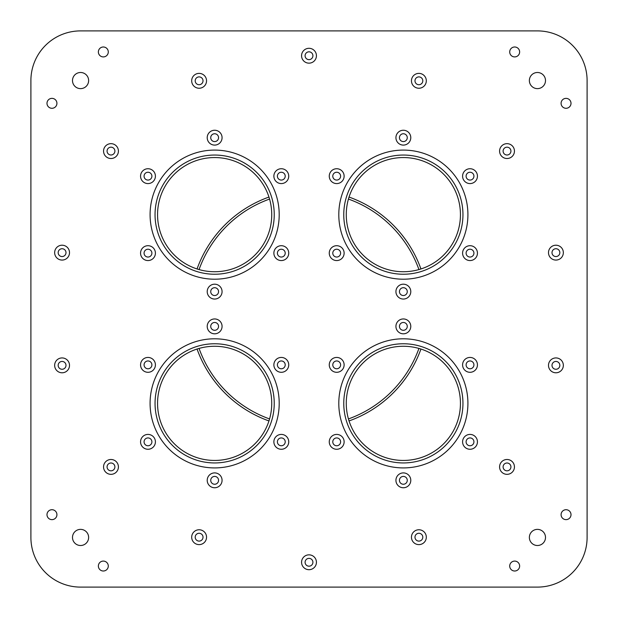 <?xml version="1.0" encoding="UTF-8"?>
<svg xmlns="http://www.w3.org/2000/svg" width="618" height="618" viewBox="0 0 618 618"><rect width="100%" height="100%" fill="white"/><g stroke="black" fill="none" stroke-linecap="round" stroke-linejoin="round"><path stroke-width="0.93" d="M264.087 243.191A57.088 57.088 0 0 1 186.103 264.087A57.088 57.088 0 0 1 165.207 186.103A57.088 57.088 0 0 1 243.191 165.207A57.088 57.088 0 0 1 264.087 243.191M266.25 244.442A59.591 59.591 0 0 0 214.647 155.048A59.591 59.591 0 0 0 163.036 244.442A59.591 59.591 0 0 0 266.25 244.442M214.647 145.099A7.431 7.431 0 0 0 222.071 137.667A7.431 7.431 0 0 0 214.647 130.243A7.431 7.431 0 0 0 207.215 137.667A7.431 7.431 0 0 0 214.647 145.099M214.647 141.584A3.909 3.909 0 0 0 218.03 135.713A3.909 3.909 0 0 0 211.256 135.713A3.909 3.909 0 0 0 214.647 141.584M281.306 183.585A7.431 7.431 0 0 0 288.737 176.161A7.431 7.431 0 0 0 281.306 168.729A7.431 7.431 0 0 0 273.874 176.161A7.431 7.431 0 0 0 281.306 183.585M281.306 180.07A3.909 3.909 0 0 0 284.689 174.199A3.909 3.909 0 0 0 277.922 174.199A3.909 3.909 0 0 0 281.306 180.07M281.306 260.564A7.431 7.431 0 0 0 288.737 253.133A7.431 7.431 0 0 0 281.306 245.701A7.431 7.431 0 0 0 273.874 253.133A7.431 7.431 0 0 0 281.306 260.564M281.306 257.042A3.909 3.909 0 0 0 284.689 251.178A3.909 3.909 0 0 0 277.922 251.178A3.909 3.909 0 0 0 281.306 257.042M147.98 183.585A7.431 7.431 0 0 0 155.412 176.161A7.431 7.431 0 0 0 147.98 168.729A7.431 7.431 0 0 0 140.556 176.161A7.431 7.431 0 0 0 147.98 183.585M147.98 180.07A3.909 3.909 0 0 0 151.371 174.199A3.909 3.909 0 0 0 144.597 174.199A3.909 3.909 0 0 0 147.98 180.07M147.98 260.564A7.431 7.431 0 0 0 155.412 253.133A7.431 7.431 0 0 0 147.98 245.701A7.431 7.431 0 0 0 140.556 253.133A7.431 7.431 0 0 0 147.98 260.564M147.98 257.042A3.909 3.909 0 0 0 151.371 251.178A3.909 3.909 0 0 0 144.597 251.178A3.909 3.909 0 0 0 147.98 257.042M214.647 299.05A7.431 7.431 0 0 0 222.071 291.619A7.431 7.431 0 0 0 214.647 284.187A7.431 7.431 0 0 0 207.215 291.619A7.431 7.431 0 0 0 214.647 299.05M214.647 295.528A3.909 3.909 0 0 0 218.03 289.664A3.909 3.909 0 0 0 211.256 289.664A3.909 3.909 0 0 0 214.647 295.528M67.084 258.139A7.431 7.431 0 0 0 67.571 247.64A7.431 7.431 0 0 0 57.08 247.146A7.431 7.431 0 0 0 56.586 257.644A7.431 7.431 0 0 0 67.084 258.139M64.712 255.535A3.909 3.909 0 0 0 63.268 248.915A3.909 3.909 0 0 0 58.262 253.473A3.909 3.909 0 0 0 64.712 255.535M104.141 148.196A7.431 7.431 0 0 0 108.088 157.93A7.431 7.431 0 0 0 117.829 153.982A7.431 7.431 0 0 0 113.882 144.249A7.431 7.431 0 0 0 104.141 148.196M107.385 149.564A3.909 3.909 0 0 0 111.464 154.971A3.909 3.909 0 0 0 114.106 148.729A3.909 3.909 0 0 0 107.385 149.564M507.015 158.517A7.431 7.431 0 0 0 514.446 151.086A7.431 7.431 0 0 0 507.015 143.662A7.431 7.431 0 0 0 499.583 151.086A7.431 7.431 0 0 0 507.015 158.517M507.015 155.002A3.909 3.909 0 0 0 510.398 149.131A3.909 3.909 0 0 0 503.631 149.131A3.909 3.909 0 0 0 507.015 155.002M110.985 474.338A7.431 7.431 0 0 0 118.417 466.914A7.431 7.431 0 0 0 110.985 459.483A7.431 7.431 0 0 0 103.554 466.914A7.431 7.431 0 0 0 110.985 474.338M110.985 470.823A3.909 3.909 0 0 0 114.369 464.952A3.909 3.909 0 0 0 107.602 464.952A3.909 3.909 0 0 0 110.985 470.823M309 63.16A7.431 7.431 0 0 0 316.431 55.728A7.431 7.431 0 0 0 309 48.304A7.431 7.431 0 0 0 301.569 55.728A7.431 7.431 0 0 0 309 63.16M309 59.637A3.909 3.909 0 0 0 312.384 53.774A3.909 3.909 0 0 0 305.616 53.774A3.909 3.909 0 0 0 309 59.637M507.015 474.338A7.431 7.431 0 0 0 514.446 466.914A7.431 7.431 0 0 0 507.015 459.483A7.431 7.431 0 0 0 499.583 466.914A7.431 7.431 0 0 0 507.015 474.338M507.015 470.823A3.909 3.909 0 0 0 510.398 464.952A3.909 3.909 0 0 0 503.631 464.952A3.909 3.909 0 0 0 507.015 470.823M555.922 372.785A7.431 7.431 0 0 0 563.346 365.362A7.431 7.431 0 0 0 555.922 357.93A7.431 7.431 0 0 0 548.49 365.362A7.431 7.431 0 0 0 555.922 372.785M555.922 369.27A3.909 3.909 0 0 0 559.305 363.399A3.909 3.909 0 0 0 552.531 363.399A3.909 3.909 0 0 0 555.922 369.27M58.015 359.135A7.431 7.431 0 0 0 55.859 369.417A7.431 7.431 0 0 0 66.141 371.58A7.431 7.431 0 0 0 68.297 361.298A7.431 7.431 0 0 0 58.015 359.135M59.938 362.086A3.909 3.909 0 0 0 60.317 368.846A3.909 3.909 0 0 0 65.987 365.145A3.909 3.909 0 0 0 59.938 362.086M199.112 544.62A7.431 7.431 0 0 0 206.543 537.189A7.431 7.431 0 0 0 199.112 529.757A7.431 7.431 0 0 0 191.68 537.189A7.431 7.431 0 0 0 199.112 544.62M199.112 541.098A3.909 3.909 0 0 0 202.495 535.234A3.909 3.909 0 0 0 195.721 535.234A3.909 3.909 0 0 0 199.112 541.098M418.888 544.62A7.431 7.431 0 0 0 426.32 537.189A7.431 7.431 0 0 0 418.888 529.757A7.431 7.431 0 0 0 411.457 537.189A7.431 7.431 0 0 0 418.888 544.62M418.888 541.098A3.909 3.909 0 0 0 422.279 535.234A3.909 3.909 0 0 0 415.505 535.234A3.909 3.909 0 0 0 418.888 541.098M555.922 260.07A7.431 7.431 0 0 0 563.346 252.638A7.431 7.431 0 0 0 555.922 245.215A7.431 7.431 0 0 0 548.49 252.638A7.431 7.431 0 0 0 555.922 260.07M555.922 256.555A3.909 3.909 0 0 0 559.305 250.684A3.909 3.909 0 0 0 552.531 250.684A3.909 3.909 0 0 0 555.922 256.555M418.888 88.243A7.431 7.431 0 0 0 426.32 80.811A7.431 7.431 0 0 0 418.888 73.38A7.431 7.431 0 0 0 411.457 80.811A7.431 7.431 0 0 0 418.888 88.243M418.888 84.72A3.909 3.909 0 0 0 422.279 78.857A3.909 3.909 0 0 0 415.505 78.857A3.909 3.909 0 0 0 418.888 84.72M199.112 88.243A7.431 7.431 0 0 0 206.543 80.811A7.431 7.431 0 0 0 199.112 73.38A7.431 7.431 0 0 0 191.68 80.811A7.431 7.431 0 0 0 199.112 88.243M199.112 84.72A3.909 3.909 0 0 0 202.495 78.857A3.909 3.909 0 0 0 195.721 78.857A3.909 3.909 0 0 0 199.112 84.72M309 569.696A7.431 7.431 0 0 0 316.431 562.272A7.431 7.431 0 0 0 309 554.84A7.431 7.431 0 0 0 301.569 562.272A7.431 7.431 0 0 0 309 569.696M309 566.181A3.909 3.909 0 0 0 312.384 560.317A3.909 3.909 0 0 0 305.616 560.317A3.909 3.909 0 0 0 309 566.181M281.306 372.299A7.431 7.431 0 0 0 288.737 364.867A7.431 7.431 0 0 0 281.306 357.436A7.431 7.431 0 0 0 273.874 364.867A7.431 7.431 0 0 0 281.306 372.299M281.306 368.776A3.909 3.909 0 0 0 284.689 362.913A3.909 3.909 0 0 0 277.922 362.913A3.909 3.909 0 0 0 281.306 368.776M281.306 449.271A7.431 7.431 0 0 0 288.737 441.839A7.431 7.431 0 0 0 281.306 434.415A7.431 7.431 0 0 0 273.874 441.839A7.431 7.431 0 0 0 281.306 449.271M281.306 445.756A3.909 3.909 0 0 0 284.689 439.885A3.909 3.909 0 0 0 277.922 439.885A3.909 3.909 0 0 0 281.306 445.756M214.647 487.756A7.431 7.431 0 0 0 222.071 480.333A7.431 7.431 0 0 0 214.647 472.901A7.431 7.431 0 0 0 207.215 480.333A7.431 7.431 0 0 0 214.647 487.756M214.647 484.242A3.909 3.909 0 0 0 218.03 478.371A3.909 3.909 0 0 0 211.256 478.371A3.909 3.909 0 0 0 214.647 484.242M147.98 449.271A7.431 7.431 0 0 0 155.412 441.839A7.431 7.431 0 0 0 147.98 434.415A7.431 7.431 0 0 0 140.556 441.839A7.431 7.431 0 0 0 147.98 449.271M147.98 445.756A3.909 3.909 0 0 0 151.371 439.885A3.909 3.909 0 0 0 144.597 439.885A3.909 3.909 0 0 0 147.98 445.756M147.98 357.436A7.431 7.431 0 0 0 140.556 364.867A7.431 7.431 0 0 0 147.98 372.299A7.431 7.431 0 0 0 155.412 364.867A7.431 7.431 0 0 0 147.98 357.436M147.98 360.958A3.909 3.909 0 0 0 144.597 366.822A3.909 3.909 0 0 0 151.371 366.822A3.909 3.909 0 0 0 147.98 360.958M214.647 333.813A7.431 7.431 0 0 0 222.071 326.381A7.431 7.431 0 0 0 214.647 318.95A7.431 7.431 0 0 0 207.215 326.381A7.431 7.431 0 0 0 214.647 333.813M214.647 330.29A3.909 3.909 0 0 0 218.03 324.427A3.909 3.909 0 0 0 211.256 324.427A3.909 3.909 0 0 0 214.647 330.29M264.087 431.897A57.088 57.088 0 0 1 186.103 452.793A57.088 57.088 0 0 1 165.207 374.809A57.088 57.088 0 0 1 243.191 353.913A57.088 57.088 0 0 1 264.087 431.897M266.25 433.148A59.591 59.591 0 0 0 214.647 343.762A59.591 59.591 0 0 0 163.036 433.148A59.591 59.591 0 0 0 266.25 433.148M470.02 372.299A7.431 7.431 0 0 0 477.444 364.867A7.431 7.431 0 0 0 470.02 357.436A7.431 7.431 0 0 0 462.588 364.867A7.431 7.431 0 0 0 470.02 372.299M470.02 368.776A3.909 3.909 0 0 0 473.403 362.913A3.909 3.909 0 0 0 466.629 362.913A3.909 3.909 0 0 0 470.02 368.776M470.02 449.271A7.431 7.431 0 0 0 477.444 441.839A7.431 7.431 0 0 0 470.02 434.415A7.431 7.431 0 0 0 462.588 441.839A7.431 7.431 0 0 0 470.02 449.271M470.02 445.756A3.909 3.909 0 0 0 473.403 439.885A3.909 3.909 0 0 0 466.629 439.885A3.909 3.909 0 0 0 470.02 445.756M403.353 487.756A7.431 7.431 0 0 0 410.785 480.333A7.431 7.431 0 0 0 403.353 472.901A7.431 7.431 0 0 0 395.929 480.333A7.431 7.431 0 0 0 403.353 487.756M403.353 484.242A3.909 3.909 0 0 0 406.744 478.371A3.909 3.909 0 0 0 399.97 478.371A3.909 3.909 0 0 0 403.353 484.242M336.694 449.271A7.431 7.431 0 0 0 344.126 441.839A7.431 7.431 0 0 0 336.694 434.415A7.431 7.431 0 0 0 329.263 441.839A7.431 7.431 0 0 0 336.694 449.271M336.694 445.756A3.909 3.909 0 0 0 340.078 439.885A3.909 3.909 0 0 0 333.311 439.885A3.909 3.909 0 0 0 336.694 445.756M336.694 357.436A7.431 7.431 0 0 0 329.263 364.867A7.431 7.431 0 0 0 336.694 372.299A7.431 7.431 0 0 0 344.126 364.867A7.431 7.431 0 0 0 336.694 357.436M336.694 360.958A3.909 3.909 0 0 0 333.311 366.822A3.909 3.909 0 0 0 340.078 366.822A3.909 3.909 0 0 0 336.694 360.958M403.353 333.813A7.431 7.431 0 0 0 410.785 326.381A7.431 7.431 0 0 0 403.353 318.95A7.431 7.431 0 0 0 395.929 326.381A7.431 7.431 0 0 0 403.353 333.813M403.353 330.29A3.909 3.909 0 0 0 406.744 324.427A3.909 3.909 0 0 0 399.97 324.427A3.909 3.909 0 0 0 403.353 330.29M452.793 431.897A57.088 57.088 0 0 1 374.809 452.793A57.088 57.088 0 0 1 353.913 374.809A57.088 57.088 0 0 1 431.897 353.913A57.088 57.088 0 0 1 452.793 431.897M454.964 433.148A59.591 59.591 0 0 0 403.353 343.762A59.591 59.591 0 0 0 351.75 433.148A59.591 59.591 0 0 0 454.964 433.148M470.02 183.585A7.431 7.431 0 0 0 477.444 176.161A7.431 7.431 0 0 0 470.02 168.729A7.431 7.431 0 0 0 462.588 176.161A7.431 7.431 0 0 0 470.02 183.585M470.02 180.07A3.909 3.909 0 0 0 473.403 174.199A3.909 3.909 0 0 0 466.629 174.199A3.909 3.909 0 0 0 470.02 180.07M470.02 260.564A7.431 7.431 0 0 0 477.444 253.133A7.431 7.431 0 0 0 470.02 245.701A7.431 7.431 0 0 0 462.588 253.133A7.431 7.431 0 0 0 470.02 260.564M470.02 257.042A3.909 3.909 0 0 0 473.403 251.178A3.909 3.909 0 0 0 466.629 251.178A3.909 3.909 0 0 0 470.02 257.042M403.353 299.05A7.431 7.431 0 0 0 410.785 291.619A7.431 7.431 0 0 0 403.353 284.187A7.431 7.431 0 0 0 395.929 291.619A7.431 7.431 0 0 0 403.353 299.05M403.353 295.528A3.909 3.909 0 0 0 406.744 289.664A3.909 3.909 0 0 0 399.97 289.664A3.909 3.909 0 0 0 403.353 295.528M336.694 260.564A7.431 7.431 0 0 0 344.126 253.133A7.431 7.431 0 0 0 336.694 245.701A7.431 7.431 0 0 0 329.263 253.133A7.431 7.431 0 0 0 336.694 260.564M336.694 257.042A3.909 3.909 0 0 0 340.078 251.178A3.909 3.909 0 0 0 333.311 251.178A3.909 3.909 0 0 0 336.694 257.042M336.694 168.729A7.431 7.431 0 0 0 329.263 176.161A7.431 7.431 0 0 0 336.694 183.585A7.431 7.431 0 0 0 344.126 176.161A7.431 7.431 0 0 0 336.694 168.729M336.694 172.244A3.909 3.909 0 0 0 333.311 178.115A3.909 3.909 0 0 0 340.078 178.115A3.909 3.909 0 0 0 336.694 172.244M403.353 145.099A7.431 7.431 0 0 0 410.785 137.667A7.431 7.431 0 0 0 403.353 130.243A7.431 7.431 0 0 0 395.929 137.667A7.431 7.431 0 0 0 403.353 145.099M403.353 141.584A3.909 3.909 0 0 0 406.744 135.713A3.909 3.909 0 0 0 399.97 135.713A3.909 3.909 0 0 0 403.353 141.584M348.436 199.058A116.802 116.802 0 0 1 418.942 269.564M418.942 348.436A116.802 116.802 0 0 1 348.436 418.942M269.564 418.942A116.802 116.802 0 0 1 199.058 348.436M199.058 269.564A116.802 116.802 0 0 1 269.564 199.058M452.793 243.191A57.088 57.088 0 0 1 374.809 264.087A57.088 57.088 0 0 1 353.913 186.103A57.088 57.088 0 0 1 431.897 165.207A57.088 57.088 0 0 1 452.793 243.191M454.964 244.442A59.591 59.591 0 0 0 403.353 155.048A59.591 59.591 0 0 0 351.75 244.442A59.591 59.591 0 0 0 454.964 244.442M80.564 587.1A49.664 49.664 0 0 1 30.9 537.436L30.9 80.564A49.664 49.664 0 0 1 80.564 30.9L537.436 30.9A49.664 49.664 0 0 1 587.1 80.564L587.1 537.436A49.664 49.664 0 0 1 537.436 587.1L80.564 587.1M545.501 537.436A8.065 8.065 0 0 1 533.404 544.427A8.065 8.065 0 0 1 533.404 530.453A8.065 8.065 0 0 1 545.501 537.436M88.629 80.564A8.065 8.065 0 0 1 76.532 87.547A8.065 8.065 0 0 1 76.532 73.573A8.065 8.065 0 0 1 88.629 80.564M108.289 566.042A4.967 4.967 0 0 1 100.842 570.344A4.967 4.967 0 0 1 100.842 561.747A4.967 4.967 0 0 1 108.289 566.042M571.009 514.678A4.967 4.967 0 0 1 563.562 518.973A4.967 4.967 0 0 1 563.562 510.375A4.967 4.967 0 0 1 571.009 514.678M519.638 51.958A4.967 4.967 0 0 1 512.191 56.253A4.967 4.967 0 0 1 512.191 47.656A4.967 4.967 0 0 1 519.638 51.958M108.289 51.958A4.967 4.967 0 0 1 100.842 56.253A4.967 4.967 0 0 1 100.842 47.656A4.967 4.967 0 0 1 108.289 51.958M56.926 103.322A4.967 4.967 0 0 1 49.471 107.625A4.967 4.967 0 0 1 49.471 99.027A4.967 4.967 0 0 1 56.926 103.322M571.009 103.322A4.967 4.967 0 0 1 563.562 107.625A4.967 4.967 0 0 1 563.562 99.027A4.967 4.967 0 0 1 571.009 103.322M519.638 566.042A4.967 4.967 0 0 1 512.191 570.344A4.967 4.967 0 0 1 512.191 561.747A4.967 4.967 0 0 1 519.638 566.042M56.926 514.678A4.967 4.967 0 0 1 49.471 518.973A4.967 4.967 0 0 1 49.471 510.375A4.967 4.967 0 0 1 56.926 514.678M545.501 80.564A8.065 8.065 0 0 1 533.404 87.547A8.065 8.065 0 0 1 533.404 73.573A8.065 8.065 0 0 1 545.501 80.564M88.629 537.436A8.065 8.065 0 0 1 76.532 544.427A8.065 8.065 0 0 1 76.532 530.453A8.065 8.065 0 0 1 88.629 537.436M214.647 338.795A64.558 64.558 0 0 1 270.553 435.636A64.558 64.558 0 0 1 158.733 435.636A64.558 64.558 0 0 1 214.647 338.795M403.353 338.795A64.558 64.558 0 0 1 459.267 435.636A64.558 64.558 0 0 1 347.447 435.636A64.558 64.558 0 0 1 403.353 338.795M403.353 150.089A64.558 64.558 0 0 1 459.267 246.922A64.558 64.558 0 0 1 347.447 246.922A64.558 64.558 0 0 1 403.353 150.089M214.647 150.089A64.558 64.558 0 0 1 270.553 246.922A64.558 64.558 0 0 1 158.733 246.922A64.558 64.558 0 0 1 214.647 150.089M435.636 347.447A64.558 64.558 0 0 1 435.636 459.267A64.558 64.558 0 0 1 338.795 403.353A64.558 64.558 0 0 1 435.636 347.447M268.961 197.057A118.888 118.888 0 0 0 197.057 268.961M197.057 349.039A118.888 118.888 0 0 0 268.961 420.943M349.039 420.943A118.888 118.888 0 0 0 420.943 349.039M420.943 268.961A118.888 118.888 0 0 0 349.039 197.057M371.078 270.553A64.558 64.558 0 0 1 347.447 182.364A64.558 64.558 0 0 1 435.636 158.733A64.558 64.558 0 0 1 459.267 246.922"/></g></svg>
